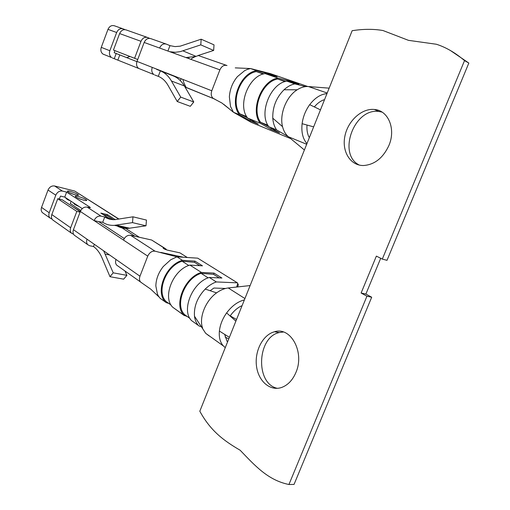 <?xml version="1.0" encoding="UTF-8"?>
<svg xmlns="http://www.w3.org/2000/svg" width="510" height="510" viewBox="0 0 510 510"><rect width="100%" height="100%" fill="white"/><g stroke="black" fill="none" stroke-linecap="round" stroke-linejoin="round"><path stroke-width="0.76" d="M227.651 341.687L227.084 341.4L224.655 334.375M236.538 319.496L230.214 315.875C233.363 311.387 237.042 308.091 241.262 305.974L241.989 305.879M228.76 338.914L225.108 337.033M250.117 285.562L228.244 287.959C224.355 288.418 220.467 290.056 216.578 292.874L205.218 289.068C197.364 297.419 193.781 306.478 194.482 316.232L205.677 333.304L209.151 335.937M305.598 86.611L294.825 83.895C291.051 84.66 287.449 86.617 284.013 89.773L297.171 89.785C286.327 96.505 279.282 114.336 282.54 126.658C283.637 131.013 285.594 134.385 288.418 136.763L304.4 149.985M288.271 136.642L276.586 129.91C274.393 126.754 273.118 122.846 272.78 118.192L282.54 126.658M239.458 114.712C228.907 102.089 240.369 72.598 256.689 70.686L250.493 68.538L247.369 69.392L244.723 70.597L237.386 76.653C232.554 82.512 229.882 89.25 229.366 96.874L230.501 106.418L233.421 112.245L239.458 114.712L250.085 120.762L258.283 124.134L247.65 118.065C237.118 105.366 248.727 75.576 265.104 73.599L278.052 78.087C261.592 80.153 249.753 110.409 260.259 123.222L247.65 118.065M309.436 137.4L308.92 136.96C307.288 133.601 306.657 129.629 307.007 125.039M314.345 106.915C317.207 103.46 320.35 101.101 323.773 99.839L324.456 99.883M326.974 93.604C320.669 94.178 314.912 97.869 309.697 104.677C305.586 110.389 303.061 116.733 302.111 123.694C301.206 132.198 302.819 138.841 306.95 143.622M329.154 88.153L308.403 86.547C304.706 86.298 300.964 87.382 297.171 89.785M125.033 29.657L123.216 28.898C120.373 28.095 118.192 29.293 116.669 32.506L107.98 29.363L101.267 47.36C100.381 50.267 100.967 52.517 103.007 54.098L111.582 57.547C109.535 55.947 108.955 53.677 109.848 50.732L116.669 32.506M137.719 59.517L134.589 58.287L140.996 41.304C142.577 37.982 144.808 36.726 147.69 37.536L149.672 38.365M214.869 99.144L186.099 87.389C184.053 83.436 183.039 80.803 183.045 79.483L152.248 67.39C151.272 70.514 151.827 72.904 153.912 74.562L138.695 68.442C136.623 66.81 136.062 64.458 137.005 61.398L144.164 42.451L159.598 48.036C161.217 44.625 163.487 43.324 166.394 44.14L169.97 45.639L167.911 51.045M164.118 49.668L165.814 50.286M159.598 48.036L190.867 59.338C191.824 58.178 194.31 56.916 198.326 55.552L226.587 65.388M235.25 67.881L250.493 68.538L270.262 73.593L307.791 86.515M213.308 98.436C211.21 96.696 210.706 94.146 211.79 90.774L219.893 69.851C221.665 66.16 224.037 64.719 227.007 65.535M223.769 104.352L233.421 112.245L251.118 122.298L290.649 138.612M186.424 87.631L214.092 98.844M136.922 61.64L117.95 54.187M114.839 50.598L114.24 52.747L136.916 61.653M138.758 68.487L112.334 57.93M382.309 259.093L387.007 260.329L468.837 63.061L464.533 60.607L382.309 259.093L376.374 256.116L361.118 293.02L366.932 296.214L371.694 297.228L365.887 294.047L380.696 258.283M464.533 60.607C455.303 52.74 445.918 47.29 436.381 44.249L408.472 40.341L382.972 30.523C373.55 28.891 363.279 28.949 352.155 30.702L199.812 411.226C210.496 430.759 223.399 440.487 240.14 450.234C254.853 465.509 267.903 480.28 288.94 484.5L366.932 296.214M288.94 484.5L294.047 484.417L371.694 297.228M450.19 50.362L468.837 63.061M283.369 332.01L279.372 332.533C257.085 336.893 255.019 383.781 277.37 388.327M382.035 112.092L378.866 111.486C353.953 107.769 337.11 154.517 359.416 165.112M295.889 372.542C304.967 352.18 290.687 326.368 274.469 331.781C262.969 334.707 254.56 350.765 256.46 365.861C258.168 381.008 270.051 391.591 281.73 387.421C287.901 385.101 292.619 380.141 295.889 372.542M388.92 145.465C396.117 128.909 388.225 110.268 374.353 109.471C361.641 108.139 347.769 121.029 344.862 136.285C341.732 151.527 350.338 165.642 363.413 165.527C374.512 164.768 383.01 158.081 388.92 145.465M244.386 299.886C237.768 301.601 231.846 305.943 226.625 312.917L235.875 321.141M226.625 312.917C222.526 318.718 220.116 324.762 219.389 331.054L229.385 337.352M216.578 292.874C205.447 300.785 198.721 317.806 202.604 328.096M225.554 288.462L213.919 288.035L210.126 290.713M160.331 298.433L165.559 302.143C154.702 292.23 165.769 264.664 182.446 260.336L176.932 256.823L170.665 259.8L163.276 266.526C158.502 272.608 156.022 279.091 155.843 285.97L157.469 294.251L158.712 296.495L160.191 298.331L165.559 302.143M160.567 298.713L160.191 298.331M309.697 104.677L320.465 109.86M302.111 123.694L313.656 126.869M219.389 331.054C218.828 337.371 220.141 342.325 223.323 345.914L225.273 347.629M205.218 289.068C208.705 285.664 212.409 283.286 216.336 281.941L237.399 282.833L238.278 284.899M141.786 282.859L140.626 282.055C139.338 280.577 139.122 278.626 139.969 276.21L147.741 256.147C149.462 252.552 151.884 250.894 155.002 251.162L176.932 256.823L197.708 258.156L237.399 282.833M117.083 225.949C120.392 227.83 123.994 228.652 127.902 228.435L146 225.815L146.446 220.071L132.976 216.814L132.504 222.628L146 225.815M124.255 238.521L98.653 221.627L102.72 222.277C106.252 224.585 110.16 225.605 114.457 225.35L132.504 222.628M132.976 216.814L114.903 219.651C111.193 219.848 107.801 218.956 104.735 216.986L108.107 217.776L100.789 213.059L107.438 214.64L106.921 215.545L113.341 219.67M106.921 215.545L103.326 214.691M102.72 222.277L104.735 216.986L101.005 216.106C97.977 215.762 95.676 217.254 94.089 220.581L98.653 221.627M166.566 249.894L165.795 248.855L163.079 247.949C163.366 248.638 164.858 249.377 167.56 250.168L179.902 252.845L187.272 257.486M147.741 256.147L123.471 240.057C125.128 236.583 127.5 235.002 130.579 235.308L151.604 240.006L164.711 248.166M134.997 236.296L120.054 226.631M124.408 227.632L139.389 237.277M103.651 250.818L113.22 272.831L109.988 276.7L123.656 279.168L126.888 275.355L124.982 271.001M109.988 276.7L102.064 257.952C99.871 252.833 97.008 249.027 93.489 246.528L94.331 244.309M113.22 272.831L126.888 275.355M117.81 265.933L116.726 265.168C115.445 263.708 115.209 261.808 116.019 259.469L87.019 239.196C86.254 241.44 86.509 243.283 87.784 244.711L89.728 245.756L93.489 246.528M80.064 212.166L76.819 211.408L57.764 198.702L62.22 199.78L80.229 211.726M82.276 208.609L64.751 197.109L60.556 196.082L59.205 199.053M123.471 240.057L80.331 211.459C81.88 208.201 84.15 206.754 87.146 207.111L90.366 207.685L89.983 207.213L66.625 192.117L64.751 197.109M76.819 211.408L70.654 227.753C69.908 229.946 70.176 231.744 71.445 233.159L73.574 234.243M80.331 211.459L73.44 229.698C72.694 231.903 72.955 233.708 74.224 235.129L87.784 244.711M75.289 235.881L74.224 235.129M57.764 198.702L51.816 214.583C51.102 216.712 51.37 218.471 52.632 219.867L53.684 220.607M66.625 192.117L62.437 191.072L54.615 185.991L74.715 191.059L119.002 219.077M52.033 219.09L50.037 218.031C48.775 216.642 48.501 214.888 49.215 212.766L55.794 195.19C57.279 192.053 59.491 190.683 62.437 191.072M107.438 214.64L115.228 219.625M160.803 252.399L183.485 257.244M216.336 281.941L209.31 277.465C192.385 282.177 180.827 310.711 191.69 320.701L198.517 325.552C196.318 323.174 194.973 320.07 194.482 316.232M184.41 315.645L172.833 307.313C161.976 297.375 173.177 269.535 189.93 265.104L201.437 272.442C184.582 277.038 173.17 305.292 184.034 315.263L187.323 316.576M166.324 301.671L171.111 305.082M166.273 301.652L166.209 301.582C155.824 292.096 166.113 265.78 182.102 261.216L188.802 265.493M182.102 261.216L194.463 262.312L199.792 265.672M189.93 265.104L202.457 265.825L194.941 261.101L182.446 260.336M194.463 262.312L194.941 261.101M165.935 302.519L168.887 303.482M208.176 277.873L201.087 273.341C184.92 278.179 174.305 305.146 184.697 314.689L184.811 314.772M189.975 318.457L184.76 314.759M209.31 277.465L221.926 278.046L214.022 273.086L213.531 274.323L201.087 273.341M219.243 277.924L213.531 274.323M201.437 272.442L214.022 273.086M294.825 83.895L286.913 81.154C270.402 83.283 258.411 113.857 268.885 126.754L276.586 129.91M284.013 89.773C276.241 97.646 272.499 107.119 272.78 118.192M193.774 101.974L180.719 97.11L171.424 80.982C168.523 76.022 164.832 72.649 160.363 70.877L158.278 76.341C162.231 77.947 165.476 80.956 168.026 85.361L177.238 101.522L190.306 106.316L193.774 101.974L184.384 85.973C181.452 81.052 177.735 77.698 173.241 75.907L156.666 69.385M181.209 78.763L180.228 80.542M169.97 45.639L174.987 46.601L180.221 46.161L201.163 39.206L214.009 44.848L213.658 50.445L200.787 44.861L201.163 39.206M122.795 28.751L114.476 25.812C111.645 25.009 109.478 26.195 107.98 29.363M114.208 52.715L117.957 54.181M137.713 59.523L113.45 50.05L119.62 33.571C121.15 30.351 123.337 29.14 126.187 29.943L147.262 37.383M165.96 43.987L150.871 38.658C147.989 37.848 145.752 39.111 144.164 42.451M188.808 58.605L188.929 57.592M169.734 51.701L175.37 52.288L180.368 51.606L200.787 44.861M197.995 55.545L213.658 50.445M185.908 57.553L194.744 56.584M134.589 58.287L113.45 50.05M180.719 97.11L177.238 101.522M154.677 74.957L158.278 76.341M173.241 75.907L156.646 69.111M286.913 81.154L298.936 84.188L290.062 81.128L289.718 81.861M265.104 73.599L277.083 76.647L268.649 73.74L256.689 70.686M278.052 78.087L290.062 81.128M271.358 128.176L270.899 129.323L279.531 132.874L268.885 126.754M270.899 129.323L260.259 123.222M247.528 117.893L239.808 113.806C230.144 101.503 240.879 73.893 256.332 71.604L263.307 74.026M239.808 113.806L246.693 116.611M256.332 71.604L264.052 73.822M268.33 74.422L268.649 73.74M250.085 120.762L250.506 119.697M285.906 81.383L277.682 79.024C262.095 81.472 251.009 109.797 260.623 122.298L268.821 126.665M285.103 81.606L277.682 79.024M267.941 125.281L260.623 122.298M361.118 293.02L365.887 294.047M201.73 326.821L198.894 325.941M108.107 217.776L111.715 219.549M80.797 210.458L70.272 203.496L71.107 201.278M80.35 211.408L72.662 206.709M49.215 212.766L41.546 207.404L48.023 190.045C49.495 186.947 51.688 185.595 54.615 185.991M41.546 207.404C40.851 209.502 41.125 211.242 42.381 212.619L43.426 213.358M306.682 144.279L288.418 136.763M327.203 93.018L308.403 86.547M211.79 90.774L183.045 79.483M119.793 54.921L117.855 60.084M244.921 298.554L228.244 287.959M237.775 283.413L236.659 287.041M116.299 225.146L129.744 228.238M112.219 219.606L111.25 219.376M163.857 248.733L164.143 247.987L151.604 240.006M105.226 254.101L109.599 254.981M89.983 207.213L89.792 207.717M87.019 239.196L73.44 229.698M139.969 276.21L116.019 259.469M68.212 191.989C71.84 194.335 81.364 196.701 77.609 194.335C74.026 192.021 64.566 189.643 68.212 191.989M76.111 197.128C79.936 199.608 89.779 202.024 85.827 199.531C82.046 197.09 72.261 194.654 76.111 197.128M114.291 219.676L115.757 219.574M118.785 219.115L74.715 191.059M101.005 216.106L87.146 207.111M116.203 53.512L114.266 58.675M182.943 50.866L195.534 56.151M137.005 61.398L152.248 67.39M190.785 59.319L219.893 69.851M109.848 50.732L101.267 47.36M140.996 41.304L119.62 33.571M171.424 80.982L184.384 85.973M155.002 251.162L130.579 235.308M55.794 195.19L48.023 190.045M70.654 227.753L51.816 214.583M213.339 98.455L221.901 103.02L230.514 109.867M126.722 57.636L129.922 56.482M129.228 56.546L128.494 55.928M374.353 109.471L378.866 111.486M205.67 333.31L223.316 345.901M140.766 282.189L150.73 289.144L159.152 297.107M127.902 228.435L114.457 225.35M191.69 320.701L198.517 325.552M172.833 307.313L184.034 315.263M171.092 305.044L166.209 301.582M184.697 314.689L189.949 318.412M176.581 54.181L171.43 52.045M111.582 57.547L103.007 54.098M153.912 74.562L138.695 68.442M274.469 331.781L279.372 332.533M238.342 284.688L237.654 286.932M116.726 265.168L140.62 282.055M83.111 200.047L77.698 198.014M79.184 206.582L74.843 204.567L73.21 202.661M74.964 194.788L69.813 192.844M65.427 197.548C66.268 198.906 67.932 199.996 70.425 200.832M42.381 212.619L50.037 218.031M52.632 219.867L71.445 233.159"/></g></svg>
